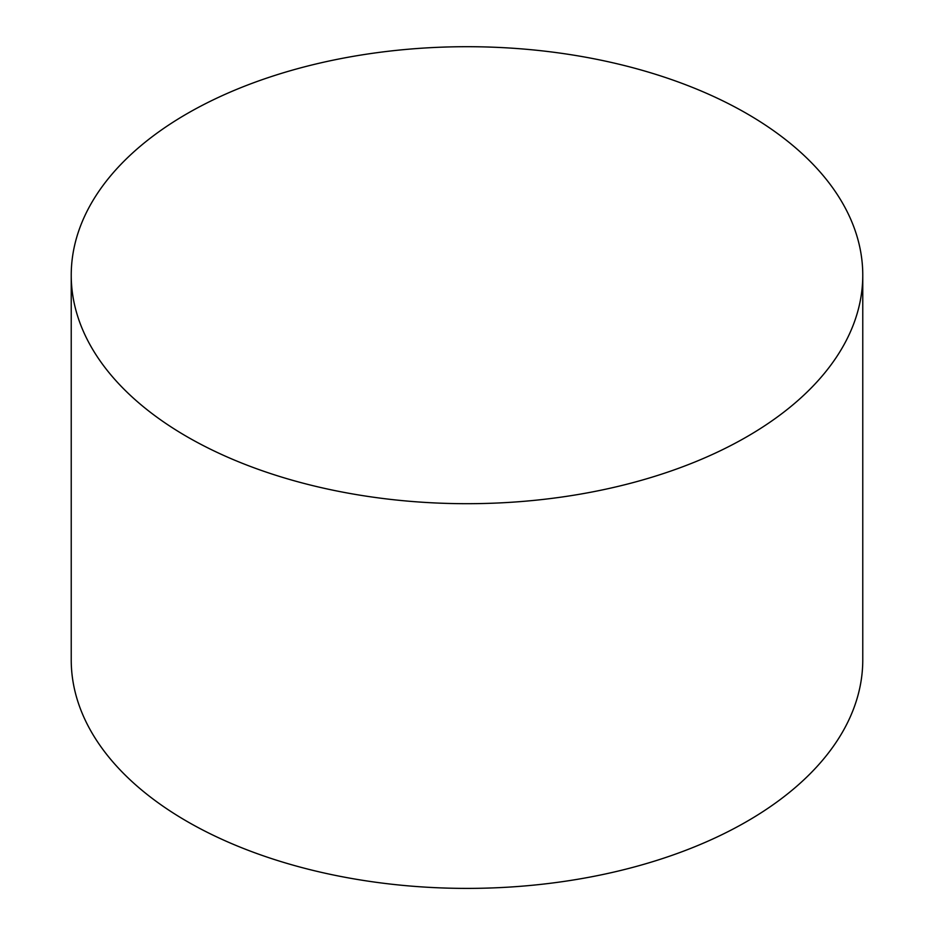 <?xml version="1.0" encoding="UTF-8"?>
<svg xmlns="http://www.w3.org/2000/svg" width="934" height="934" viewBox="0 0 934 934"><rect width="100%" height="100%" fill="white"/><g stroke="black" fill="none" stroke-linecap="round" stroke-linejoin="round"><path stroke-width="1.4" d="M71.229 275.203L71.229 659.906A395.771 228.503 0 0 0 187.15 821.476A395.771 228.503 0 0 0 618.46 871.002A395.771 228.503 0 0 0 862.771 659.906L862.771 275.203A395.771 228.503 0 0 0 467 46.7A395.771 228.503 0 0 0 71.229 275.203A395.771 228.503 0 0 0 187.15 436.773A395.771 228.503 0 0 0 618.46 486.299A395.771 228.503 0 0 0 862.771 275.203"/></g></svg>
